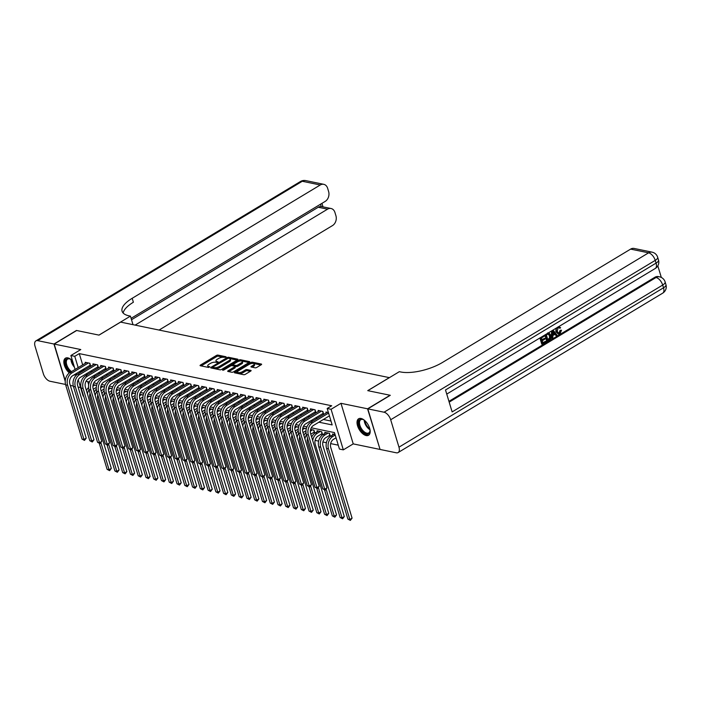 <?xml version="1.0" encoding="UTF-8"?>
<svg xmlns="http://www.w3.org/2000/svg" width="701" height="701" viewBox="0 0 701 701"><rect width="100%" height="100%" fill="white"/><g stroke="black" fill="none" stroke-linecap="round" stroke-linejoin="round"><path stroke-width="1.05" d="M226.02 357.265L226.099 356.783L218.002 355.109A1.209 0.447 -16.8 0 0 216.355 355.477L200.46 365.055A1.209 0.447 -16.8 0 0 200.057 365.563A1.209 0.447 -16.8 0 0 200.337 365.747L208.434 367.42L209.862 366.807L208.626 366.457A3.873 1.437 -16.8 0 1 207.741 365.878A3.873 1.437 -16.8 0 1 209.012 364.248L210.335 363.451A3.873 1.437 -16.8 0 1 215.601 362.259L217.801 362.207L218.081 361.856L216.837 361.514A3.873 1.437 -16.8 0 1 215.952 360.927A3.873 1.437 -16.8 0 1 217.222 359.306L218.546 358.509A3.873 1.437 -16.8 0 1 223.812 357.308L226.02 357.265M361.024 418.462A9.621 5.047 -121.1 0 0 358.64 418.769A9.621 5.047 -121.1 0 0 358.272 427.706A9.621 5.047 -121.1 0 0 366.185 435.566A9.621 5.047 -121.1 0 0 368.568 435.26A9.621 5.047 -121.1 0 0 368.928 426.322A9.621 5.047 -121.1 0 0 361.024 418.462M72.51 360.875A9.621 5.047 -121.1 0 0 67.831 357.878A9.621 5.047 -121.1 0 0 65.447 358.193A9.621 5.047 -121.1 0 0 64.212 364.686A9.621 5.047 -121.1 0 0 69.32 372.967M255.111 367.815A1.209 0.447 -16.8 0 0 256.759 367.438L261.219 364.748A1.209 0.447 -16.8 0 0 261.613 364.24A1.209 0.447 -16.8 0 0 261.342 364.056L252.342 362.198A1.209 0.447 -16.8 0 0 250.695 362.575L234.8 372.152A1.209 0.447 -16.8 0 0 234.406 372.66A1.209 0.447 -16.8 0 0 234.677 372.844L243.676 374.702A1.209 0.447 -16.8 0 0 245.324 374.325L250.713 371.083A1.209 0.447 -16.8 0 0 251.107 370.575A1.209 0.447 -16.8 0 0 250.827 370.391L246.98 369.593A1.209 0.447 -16.8 0 0 245.332 369.97L242.66 371.583A3.242 1.2 -16.8 0 1 239.488 372.617A3.242 1.2 -16.8 0 1 237.525 372.1A3.242 1.2 -16.8 0 1 238.585 370.741L249.048 364.432A3.242 1.2 -16.8 0 1 252.229 363.398A3.242 1.2 -16.8 0 1 254.191 363.915A3.242 1.2 -16.8 0 1 253.131 365.274L251.387 366.325A1.209 0.447 -16.8 0 0 250.984 366.833A1.209 0.447 -16.8 0 0 251.265 367.017L255.111 367.815M380.012 449.28L367.569 408.806L390.071 395.259L367.745 390.641L389.335 377.629L120.607 322.11L99.016 335.122L76.681 330.504L54.187 344.06L80.79 349.554L70.889 355.521L74.77 356.318L79.274 353.611L331.687 405.765L327.192 408.473L331.074 409.279L343.324 449.858L339.442 449.052L334.473 432.605L311.279 427.812M367.569 408.806L340.975 403.312L331.074 409.279M237.508 359.85A1.209 0.447 -16.8 0 0 237.911 359.341A1.209 0.447 -16.8 0 0 237.63 359.157L228.631 357.3A1.209 0.447 -16.8 0 0 226.993 357.676L211.089 367.254A1.209 0.447 -16.8 0 0 210.694 367.762A1.209 0.447 -16.8 0 0 210.966 367.946L219.965 369.804A1.209 0.447 -16.8 0 0 221.612 369.427L237.508 359.85M240.487 359.753L249.486 361.611A1.209 0.447 -16.8 0 1 249.758 361.795A1.209 0.447 -16.8 0 1 249.363 362.303L233.468 371.88A1.209 0.447 -16.8 0 1 231.821 372.249L227.974 371.46A1.209 0.447 -16.8 0 1 227.694 371.276A1.209 0.447 -16.8 0 1 228.088 370.768L234.537 366.886A1.209 0.447 -16.8 0 0 234.94 366.378A1.209 0.447 -16.8 0 0 234.66 366.194L232.11 365.668A1.209 0.447 -16.8 0 0 230.463 366.045L223.75 370.084L222.681 369.865L238.848 360.13A1.209 0.447 -16.8 0 1 240.487 359.753L240.82 360.849L248.978 362.531M54.187 344.06L65.263 380.739M328.918 435.785L330.276 436.066L329.452 433.323L324.791 432.359L325.071 433.288M321.154 434.182L322.513 434.462L321.689 431.72L317.027 430.756L317.308 431.685M313.391 432.578L314.749 432.859L313.917 430.116L310.622 429.433M89.299 365.703L90.657 365.992L89.833 363.249L85.171 362.286L85.452 363.214M97.062 367.315L98.42 367.596L97.597 364.853L92.935 363.889L93.215 364.818M104.835 368.919L106.193 369.199L105.36 366.457L100.699 365.493L100.988 366.421M112.598 370.522L113.956 370.803L113.133 368.06L108.471 367.096L108.751 368.025M120.362 372.126L121.72 372.406L120.896 369.664L116.235 368.7L116.515 369.629M128.134 373.729L129.492 374.01L128.66 371.267L124.007 370.303L124.287 371.241M135.898 375.333L137.256 375.613L136.432 372.871L131.77 371.916L132.051 372.844M143.661 376.936L145.019 377.217L144.196 374.483L139.534 373.519L139.814 374.448M151.434 378.549L152.792 378.829L151.959 376.087L147.306 375.123L147.587 376.051M159.197 380.152L160.555 380.433L159.732 377.69L155.07 376.726L155.35 377.655M166.961 381.756L168.328 382.036L167.495 379.294L162.834 378.33L163.114 379.259M174.733 383.359L176.091 383.64L175.259 380.897L170.606 379.933L170.886 380.862M182.497 384.963L183.855 385.243L183.031 382.501L178.369 381.537L178.65 382.474M190.269 386.566L191.627 386.847L190.795 384.104L186.133 383.14L186.413 384.078M198.032 388.17L199.391 388.45L198.558 385.708L193.905 384.753L194.186 385.681M205.796 389.774L207.154 390.063L206.331 387.32L201.669 386.356L201.949 387.285M213.568 391.386L214.927 391.666L214.094 388.924L209.433 387.96L209.713 388.889M221.332 392.989L222.69 393.27L221.866 390.527L217.205 389.563L217.485 390.492M229.096 394.593L230.454 394.873L229.63 392.131L224.968 391.167L225.249 392.096M236.868 396.196L238.226 396.477L237.394 393.734L232.732 392.77L233.012 393.699M244.631 397.8L245.99 398.08L245.166 395.338L240.504 394.374L240.785 395.311M252.395 399.404L253.753 399.684L252.93 396.941L248.268 395.986L248.548 396.915M260.167 401.007L261.526 401.287L260.693 398.554L256.031 397.59L256.321 398.519M267.931 402.619L269.289 402.9L268.465 400.157L263.804 399.193L264.084 400.122M275.695 404.223L277.053 404.503L276.229 401.761L271.567 400.797L271.848 401.726M283.467 405.826L284.825 406.107L283.993 403.364L279.34 402.4L279.62 403.329M291.23 407.43L292.589 407.71L291.765 404.968L287.103 404.004L287.384 404.933M298.994 409.034L300.361 409.314L299.529 406.571L294.867 405.607L295.147 406.545M306.766 410.637L308.125 410.917L307.292 408.175L302.639 407.211L302.92 408.148M314.53 412.241L315.888 412.521L315.064 409.787L310.403 408.823L310.683 409.752M322.294 413.853L323.66 414.133L322.828 411.391L318.166 410.427L318.447 411.356M79.274 353.611L82.674 364.888M83.91 368.954L84.444 370.102M90.394 371.328L92.208 371.705M98.158 372.941L99.98 373.309M105.921 374.544L107.744 374.921M113.693 376.148L115.507 376.525M121.457 377.751L123.28 378.128M129.221 379.355L131.043 379.732M136.993 380.958L138.807 381.335M144.756 382.562L146.579 382.939M152.529 384.166L154.343 384.542M160.292 385.778L162.115 386.155M168.056 387.381L169.879 387.758M175.828 388.985L177.642 389.362M183.592 390.588L185.414 390.965M191.355 392.192L193.178 392.569M199.128 393.796L200.942 394.172M206.891 395.399L208.714 395.776M214.655 397.011L216.478 397.379M222.427 398.615L224.241 398.992M230.191 400.218L232.013 400.595M237.954 401.822L239.777 402.199M245.727 403.425L247.541 403.802M253.49 405.029L255.313 405.406M261.254 406.633L263.077 407.009M269.026 408.245L270.84 408.613M276.79 409.848L278.612 410.225M284.562 411.452L286.376 411.829M292.326 413.055L294.148 413.432M300.089 414.659L301.912 415.036M307.862 416.263L309.676 416.639M315.625 417.866L317.448 418.243M323.389 419.47L330.986 421.047M326.219 412.959L325.939 412.03L328.418 412.538M315.117 440.386L318.631 441.113M322.881 441.989L326.394 442.717M330.653 443.602L338.268 445.17M87.73 381.624L88.668 384.718M96.572 385.585L93.154 384.498M104.344 387.189L100.926 386.102M112.107 388.792L108.69 387.714M119.871 390.396L116.454 389.318M127.643 392.008L124.226 390.921M135.407 393.611L131.99 392.525M143.17 395.215L139.753 394.128M150.943 396.819L147.525 395.732M158.706 398.422L155.289 397.336M166.47 400.026L163.053 398.939M174.242 401.629L170.825 400.551M182.006 403.241L178.589 402.155M189.778 404.845L186.352 403.758M197.542 406.449L194.124 405.362M205.305 408.052L201.888 406.966M213.078 409.656L209.66 408.569M220.841 411.259L217.424 410.173M228.605 412.863L225.187 411.785M236.377 414.466L232.96 413.388M244.141 416.079L240.723 414.992M251.904 417.682L248.487 416.596M259.677 419.286L256.259 418.199M267.44 420.889L264.023 419.803M275.204 422.493L271.786 421.406M282.976 424.096L279.559 423.018M290.74 425.7L287.322 424.622M298.503 427.312L295.086 426.226M306.276 428.916L302.858 427.829M332.844 434.892L332.554 433.963L335.043 434.48M340.975 403.312L353.225 443.891L379.828 449.394M353.225 443.891L343.324 449.858M90.508 394.803L89.684 395.303M83.647 396.205L83.147 396.1L78.223 379.784M70.319 385.436L73.316 386.058M78.083 387.048L80.562 387.557M318.894 422.186L332.16 424.929L327.192 408.473M79.406 371.661L79.949 372.809M85.89 374.045L87.713 374.422M93.662 375.648L95.476 376.025M101.426 377.252L103.249 377.629M109.19 378.855L111.012 379.232M116.962 380.459L118.776 380.836M124.725 382.063L126.548 382.439M132.489 383.675L134.312 384.043M140.261 385.278L142.075 385.655M148.025 386.882L149.848 387.259M155.788 388.485L157.611 388.862M163.561 390.089L165.375 390.466M171.324 391.693L173.147 392.069M179.088 393.296L180.911 393.673M186.86 394.9L188.674 395.276M194.624 396.512L196.446 396.889M202.396 398.115L204.21 398.492M210.16 399.719L211.982 400.096M217.923 401.322L219.746 401.699M225.696 402.926L227.51 403.303M233.459 404.53L235.282 404.906M241.223 406.133L243.045 406.51M248.995 407.745L250.809 408.113M256.759 409.349L258.581 409.726M264.522 410.952L266.345 411.329M272.295 412.556L274.109 412.933M280.058 414.16L281.881 414.536M287.822 415.763L289.644 416.14M295.594 417.367L297.408 417.743M303.358 418.979L305.18 419.347M311.121 420.582L312.944 420.959M74.77 356.318L78.179 367.596M76.733 374.86L76.33 373.519M75.095 369.453L70.889 355.521M306.915 426.909L303.515 426.208M299.143 425.305L295.752 424.604M291.379 423.702L287.98 422.992M283.607 422.09L280.216 421.389M275.844 420.486L272.452 419.785M268.08 418.883L264.68 418.182M260.308 417.279L256.916 416.578M252.544 415.675L249.153 414.974M244.78 414.072L241.381 413.371M237.008 412.468L233.617 411.767M229.245 410.856L225.845 410.155M221.481 409.253L218.081 408.552M213.709 407.649L210.318 406.948M205.945 406.045L202.545 405.344M198.181 404.442L194.782 403.741M190.409 402.838L187.018 402.137M182.646 401.235L179.246 400.534M174.882 399.631L171.482 398.922M167.11 398.019L163.719 397.318M159.346 396.415L155.946 395.714M151.582 394.812L148.183 394.111M143.81 393.208L140.419 392.507M136.047 391.605L132.647 390.904M128.274 390.001L124.883 389.3M120.511 388.398L117.12 387.688M112.747 386.786L109.347 386.085M104.975 385.182L101.584 384.481M97.211 383.578L93.811 382.877M89.448 381.975L86.048 381.274M84.243 370.058L79.739 372.774M73.745 375.079A9.621 5.047 -121.1 0 0 75.375 374.676A9.621 5.047 -121.1 0 0 76.365 373.659M215.952 360.927L216.285 362.023A3.873 1.437 -16.8 0 0 216.775 362.487M207.741 365.878L208.074 366.974A3.873 1.437 -16.8 0 0 208.556 367.438M223.4 357.247L218.335 356.204A1.209 0.447 -16.8 0 0 216.688 356.572L201.178 365.922M212.911 367.455L211.807 368.121M237.122 360.086L229.691 358.544M228.237 358.22L213.13 366.895L212.85 367.245L214.147 367.604A3.873 1.437 -16.8 0 0 219.413 366.404L228.955 360.656A3.873 1.437 -16.8 0 0 230.226 359.035A3.873 1.437 -16.8 0 0 229.341 358.448L228.237 358.22M214.9 368.752A3.873 1.437 -16.8 0 0 219.746 367.499L219.413 366.404M230.226 359.035L230.559 360.13A3.873 1.437 -16.8 0 1 229.288 361.751L219.746 367.499M228.806 371.635L234.87 367.981A1.209 0.447 -16.8 0 0 235.264 367.473L234.94 366.378M231.838 365.642L233.109 364.879M241.232 362.855A3.242 1.2 -16.8 0 0 242.292 361.497A3.242 1.2 -16.8 0 0 240.329 360.971A3.242 1.2 -16.8 0 0 237.148 362.014L233.468 364.231A1.209 0.447 -16.8 0 0 233.065 364.739A1.209 0.447 -16.8 0 0 233.345 364.923L235.895 365.449A1.209 0.447 -16.8 0 0 237.543 365.072L241.232 362.855L241.565 363.95A3.242 1.2 -16.8 0 0 242.625 362.592L242.292 361.497M233.065 364.739L233.398 365.834A1.209 0.447 -16.8 0 0 233.494 365.957M241.565 363.95L237.876 366.167A1.209 0.447 -16.8 0 1 236.228 366.544L234.835 366.255M240.82 360.849A1.209 0.447 -16.8 0 0 239.295 361.155M254.191 363.915L254.524 365.011A3.242 1.2 -16.8 0 1 253.464 366.369L252.106 367.193M237.525 372.1L237.849 373.195A3.242 1.2 -16.8 0 0 238.279 373.589M238.971 373.729A3.242 1.2 -16.8 0 0 242.993 372.678L242.66 371.583M250.318 371.311L247.313 370.698A1.209 0.447 -16.8 0 0 245.665 371.066L242.993 372.678M237.525 371.81L235.518 373.02M253.07 363.381L252.675 363.302A1.209 0.447 -16.8 0 0 251.212 363.574M260.833 364.984L253.762 363.521M96.309 387.408L93.303 389.221M92.865 386.242L95.091 384.902M90.043 393.261A6.169 4.723 101.7 0 0 89.973 397.704L111.319 468.399L109.584 470.651L107.122 469.355L99.305 443.453M107.122 469.355L109.067 469.749L100.979 442.971M87.45 393.962A9.253 7.089 -78.3 0 1 89.001 389.817M86.433 390.588A9.253 7.089 -78.3 0 1 88.554 387.53M109.584 470.651L109.067 469.749L111.319 468.399M96.493 385.988L96.239 385.138M90.385 365.09L72.694 375.71A6.169 4.723 101.7 0 0 69.855 383.903L86.223 438.143L84.497 440.394L82.035 439.098L65.657 384.858A9.253 7.089 -78.3 0 1 69.925 372.564L86.53 362.566M82.035 439.098L83.98 439.492L67.603 385.261A9.253 7.089 -78.3 0 1 71.87 372.967L88.466 362.969M84.497 440.394L83.98 439.492L86.223 438.143M90.201 365.16L89.614 363.197M70.722 372.091A8.333 4.372 58.9 0 1 65.947 365.098A8.333 4.372 58.9 0 1 66.577 359.043A8.333 4.372 58.9 0 1 70.047 358.991A8.333 4.372 58.9 0 1 71.318 359.744M70.319 359.131A7.711 4.048 -121.1 0 0 67.603 359.122A7.711 4.048 -121.1 0 0 67.357 359.289A7.711 4.048 -121.1 0 0 66.849 365.107A7.711 4.048 -121.1 0 0 71.528 371.6M66.008 357.931A9.56 5.012 -121.1 0 0 65.903 358.018A9.56 5.012 -121.1 0 0 70.047 372.494M74.551 374.588A9.56 5.012 -121.1 0 0 75.866 374.299M369.935 429.336A8.333 4.372 58.9 0 1 370.014 430.808A8.333 4.372 58.9 0 1 368.884 433.533A8.333 4.372 58.9 0 1 360.901 429.345A8.333 4.372 58.9 0 1 359.762 419.627A8.333 4.372 58.9 0 1 363.241 419.575A8.333 4.372 58.9 0 1 364.511 420.328M363.512 419.706A7.711 4.048 -121.1 0 0 360.796 419.706A7.711 4.048 -121.1 0 0 360.551 419.873A7.711 4.048 -121.1 0 0 361.453 428.635A7.711 4.048 -121.1 0 0 368.752 432.911A7.711 4.048 -121.1 0 0 368.989 432.745A7.711 4.048 -121.1 0 0 370.023 430.51M359.201 418.515A9.56 5.012 -121.1 0 0 359.087 418.593A9.56 5.012 -121.1 0 0 360.095 429.275A9.56 5.012 -121.1 0 0 369.059 434.883M53.959 344.007L76.453 330.46L98.937 335.104L130.43 316.125L129.115 315.853A30.853 11.453 163.2 0 1 122.079 311.218A30.853 11.453 163.2 0 1 132.191 298.293L320.261 184.985L302.28 181.27L37.723 340.66L53.959 344.007L65.228 381.335M130.43 316.125L132.831 324.081L132.147 324.493M135.127 325.106L327.56 209.17A7.404 5.669 101.7 0 1 331.047 208.504A7.404 5.669 101.7 0 1 334.947 212.499L335.928 215.733A7.404 5.669 101.7 0 1 332.511 225.573L159.074 330.057M37.723 340.66A7.404 3.882 -121.1 0 0 35.891 340.896A7.404 3.882 -121.1 0 0 35.05 346.276L43.331 373.694A7.404 3.882 -121.1 0 0 49.973 381.239L65.552 384.455M131.096 318.333L325.211 201.389A7.404 5.669 101.7 0 0 328.62 191.548L327.647 188.315A7.404 5.669 101.7 0 0 323.748 184.319A7.404 5.669 101.7 0 0 320.261 184.985M131.525 319.735L318.245 207.242A7.404 5.669 -78.3 0 1 321.207 206.506L320.515 204.21M123.157 313.049A30.853 11.453 163.2 0 1 133.383 302.236L132.191 298.293M331.047 208.504L321.207 206.506M558.346 333.124L559.074 332.887L560.09 330.329L561.536 330.215L559.994 333.737L558.39 334.132L555.84 331.687L556.033 328.252M558.39 334.132L555.84 331.687M558.601 326.701L560.598 327.656L559.897 328.313L558.688 327.569M553.045 330.057L557.172 335.341L556.357 335.823L555.139 334.167L552.835 335.56L552.835 337.952L551.398 338.311L551.547 330.96M556.357 335.823L554.771 334.386M544.204 335.385L544.432 336.13L541.382 337.97L541.996 339.994L544.835 338.285L545.063 339.047L542.223 340.756L542.907 343.034L546.097 341.115L546.324 341.869L542.381 344.252L541.759 344.121L539.901 337.97M541.864 339.564L544.835 338.285M542.784 342.605L546.097 341.115M448.938 401.34L654.883 277.263A7.404 5.669 -78.3 0 1 658.37 276.597L659.536 276.834A7.404 5.669 101.7 0 0 656.048 277.508L654.883 277.263M661.323 277.456L657.818 265.854M547.218 333.553L549.128 333.071L550.784 335.253C551.433 337.347 550.933 338.96 549.295 340.081L546.745 341.115L544.887 334.973M547.586 332.949L548.515 332.94M367.806 408.858L380.056 449.437L396.293 452.793A7.404 3.882 -121.1 0 0 398.124 452.557A7.404 3.882 -121.1 0 0 398.965 447.177L390.685 419.75A7.404 3.882 -121.1 0 0 384.043 412.214L367.806 408.858L390.299 395.303L367.815 390.659L399.316 371.688L400.63 371.959A30.853 11.453 -16.8 0 0 442.55 362.417L630.62 249.109A7.404 5.669 -78.3 0 1 634.098 248.443L652.079 252.158A7.404 5.669 101.7 0 0 648.6 252.824L630.62 249.109M384.043 412.214L648.6 252.824A7.404 3.882 58.9 0 1 655.242 260.369L656.075 263.112L445.503 389.966L452.127 411.908L662.69 285.053L663.523 287.787A7.404 3.882 58.9 0 1 662.682 293.167L398.124 452.557M542.381 344.252L540.392 337.672M548.077 333.045L549.128 333.071M547.367 341.247L545.378 334.675M547.893 340.029L550.145 338.127L550.022 335.691L548.392 333.904L546.368 334.964L547.893 340.029M547.77 339.599L549.523 337.996L549.4 335.569L547.77 333.772M549.006 339.354L548.384 339.231M550.145 338.127L549.523 337.996M550.022 335.691L549.4 335.569M552.02 338.443L552.178 330.574M552.835 332.502L552.835 334.657L554.675 333.553L552.835 331.065L552.835 332.502M552.835 334.158L554.053 333.422L552.879 331.827M554.675 333.553L554.053 333.422M559.897 328.313L559.021 327.577L558.136 327.779L557.225 331.354L558.627 333.229L559.696 333.019L559.074 332.887M559.696 333.019L560.712 330.46L560.09 330.329M556.463 331.818C555.884 329.777 556.384 328.164 557.943 326.99M560.712 330.46L561.536 330.215M104.081 389.011L101.067 390.825M100.637 387.846L102.863 386.505M97.816 394.865A6.169 4.723 101.7 0 0 97.737 399.316L119.082 470.003L117.356 472.255L114.894 470.958L107.069 445.056M114.894 470.958L116.83 471.352L108.743 444.574M95.222 395.566A9.253 7.089 -78.3 0 1 96.773 391.421M94.197 392.192A9.253 7.089 -78.3 0 1 96.326 389.134M117.356 472.255L116.83 471.352L119.082 470.003M104.256 387.592L104.002 386.742M111.845 390.615L108.839 392.429M108.401 389.449L110.627 388.109M105.579 396.468A6.169 4.723 101.7 0 0 105.509 400.919L126.846 471.607L125.12 473.858L122.657 472.562L114.841 446.66M122.657 472.562L124.603 472.965L116.515 446.178M102.986 397.169A9.253 7.089 -78.3 0 1 104.537 393.024M101.969 393.796A9.253 7.089 -78.3 0 1 104.09 390.737M125.12 473.858L124.603 472.965L126.846 471.607M112.029 389.195L111.766 388.345M119.608 392.218L116.603 394.032M116.164 391.053L118.39 389.712M113.343 398.08A6.169 4.723 101.7 0 0 113.273 402.523L134.618 473.21L132.892 475.462L130.421 474.165L122.605 448.263M130.421 474.165L132.366 474.568L124.279 447.781M110.749 398.773A9.253 7.089 -78.3 0 1 112.3 394.628M109.733 395.399A9.253 7.089 -78.3 0 1 111.853 392.341M132.892 475.462L132.366 474.568L134.618 473.21M119.792 390.799L119.538 389.949M127.38 393.831L124.366 395.636M123.937 392.656L126.162 391.316M121.115 399.684A6.169 4.723 101.7 0 0 121.036 404.126L142.382 474.814L140.656 477.066L138.193 475.769L130.368 449.876M138.193 475.769L140.13 476.172L132.042 449.385M118.522 400.385A9.253 7.089 -78.3 0 1 120.073 396.231M117.496 397.003A9.253 7.089 -78.3 0 1 119.626 393.944M140.656 477.066L140.13 476.172L142.382 474.814M127.556 392.411L127.302 391.552M98.149 366.693L80.466 377.313A6.169 4.723 101.7 0 0 77.618 385.506L93.995 439.746L92.269 441.998L89.798 440.701L73.43 386.461A9.253 7.089 -78.3 0 1 77.688 374.168L94.293 364.17M89.798 440.701L91.743 441.104L75.366 386.864A9.253 7.089 -78.3 0 1 79.634 374.571L96.239 364.573M92.269 441.998L91.743 441.104L93.995 439.746M97.974 366.763L97.378 364.809M105.921 368.297L88.23 378.917A6.169 4.723 101.7 0 0 85.382 387.11L101.759 441.35L100.033 443.602L97.57 442.305L81.193 388.065A9.253 7.089 -78.3 0 1 85.461 375.771L102.066 365.773M97.57 442.305L99.507 442.708L83.139 388.468A9.253 7.089 -78.3 0 1 87.397 376.174L104.002 366.176M100.033 443.602L99.507 442.708L101.759 441.35M105.737 368.367L105.141 366.413M113.685 369.9L95.993 380.52A6.169 4.723 101.7 0 0 93.154 388.722L109.531 442.953L107.796 445.205L105.334 443.908L88.957 389.668A9.253 7.089 -78.3 0 1 93.224 377.383L109.829 367.377M105.334 443.908L107.279 444.311L90.902 390.071A9.253 7.089 -78.3 0 1 95.17 377.778L111.774 367.78M107.796 445.205L107.279 444.311L109.531 442.953M113.501 369.979L112.914 368.016M121.448 371.512L103.766 382.124A6.169 4.723 101.7 0 0 100.918 390.326L117.295 444.557L115.569 446.817L113.106 445.512L96.729 391.281A9.253 7.089 -78.3 0 1 100.997 378.987L117.593 368.98M113.106 445.512L115.043 445.915L98.666 391.675A9.253 7.089 -78.3 0 1 102.933 379.39L119.538 369.383M115.569 446.817L115.043 445.915L117.295 444.557M121.273 371.583L120.677 369.62M135.144 395.434L132.138 397.239M131.7 394.269L133.926 392.928M128.879 401.287A6.169 4.723 101.7 0 0 128.809 405.73L150.145 476.417L148.419 478.678L145.957 477.372L138.141 451.479M145.957 477.372L147.902 477.775L139.814 450.988M126.285 401.988A9.253 7.089 -78.3 0 1 127.836 397.835M125.269 398.606A9.253 7.089 -78.3 0 1 127.389 395.557M148.419 478.678L147.902 477.775L150.145 476.417M135.328 394.015L135.065 393.165M129.221 373.116L111.529 383.736A6.169 4.723 101.7 0 0 108.681 391.929L125.058 446.16L123.332 448.421L120.87 447.115L104.493 392.884A9.253 7.089 -78.3 0 1 108.76 380.59L125.365 370.584M120.87 447.115L122.806 447.518L106.438 393.279A9.253 7.089 -78.3 0 1 110.697 380.993L127.302 370.987M123.332 448.421L122.806 447.518L125.058 446.16M129.037 373.186L128.441 371.223M142.908 397.038L139.902 398.851M139.464 395.872L141.69 394.532M136.642 402.891A6.169 4.723 101.7 0 0 136.572 407.334L157.918 478.021L156.192 480.281L153.721 478.976L145.904 453.083M153.721 478.976L155.666 479.379L147.578 452.601M134.057 403.592A9.253 7.089 -78.3 0 1 135.6 399.439M133.032 400.21A9.253 7.089 -78.3 0 1 135.162 397.16M156.192 480.281L155.666 479.379L157.918 478.021M143.092 395.618L142.838 394.768M136.984 374.72L119.293 385.34A6.169 4.723 101.7 0 0 116.454 393.533L132.831 447.773L131.105 450.024L128.633 448.719L112.256 394.488A9.253 7.089 -78.3 0 1 116.524 382.194L133.129 372.196M128.633 448.719L130.579 449.122L114.202 394.891A9.253 7.089 -78.3 0 1 118.469 382.597L135.074 372.59M131.105 450.024L130.579 449.122L132.831 447.773M136.8 374.79L136.213 372.827M150.68 398.641L147.674 400.455M147.236 397.476L149.462 396.135M144.415 404.495A6.169 4.723 101.7 0 0 144.336 408.937L165.681 479.633L163.955 481.885L161.493 480.579L153.668 454.686M161.493 480.579L163.429 480.982L155.342 454.204M141.821 405.196A9.253 7.089 -78.3 0 1 143.372 401.042M140.796 401.813A9.253 7.089 -78.3 0 1 142.925 398.764M163.955 481.885L163.429 480.982L165.681 479.633M150.855 397.222L150.601 396.372M144.756 376.323L127.065 386.943A6.169 4.723 101.7 0 0 124.217 395.136L140.594 449.376L138.868 451.628L136.406 450.331L120.029 396.091A9.253 7.089 -78.3 0 1 124.296 383.798L140.892 373.799M136.406 450.331L138.342 450.725L121.965 396.494A9.253 7.089 -78.3 0 1 126.233 384.201L142.838 374.194M138.868 451.628L138.342 450.725L140.594 449.376M144.572 376.393L143.977 374.43M158.444 400.245L155.438 402.059M155 399.079L157.226 397.739M152.178 406.098A6.169 4.723 101.7 0 0 152.108 410.549L173.445 481.237L171.719 483.488L169.256 482.192L161.44 456.29M169.256 482.192L171.202 482.586L163.114 455.808M149.585 406.799A9.253 7.089 -78.3 0 1 151.136 402.654M148.568 403.425A9.253 7.089 -78.3 0 1 150.689 400.367M171.719 483.488L171.202 482.586L173.445 481.237M158.628 398.825L158.365 397.975M152.52 377.927L134.829 388.547A6.169 4.723 101.7 0 0 131.99 396.74L148.358 450.98L146.632 453.232L144.169 451.935L127.792 397.695A9.253 7.089 -78.3 0 1 132.06 385.401L148.665 375.403M144.169 451.935L146.115 452.329L129.738 398.098A9.253 7.089 -78.3 0 1 134.005 385.804L150.601 375.806M146.632 453.232L146.115 452.329L148.358 450.98M152.336 377.997L151.749 376.043M166.207 401.848L163.202 403.662M162.772 400.683L164.989 399.342M159.942 407.702A6.169 4.723 101.7 0 0 159.872 412.153L181.217 482.84L179.491 485.092L177.02 483.795L169.204 457.893M177.02 483.795L178.965 484.198L170.878 457.411M157.357 408.403A9.253 7.089 -78.3 0 1 158.899 404.258M156.332 405.029A9.253 7.089 -78.3 0 1 158.461 401.971M179.491 485.092L178.965 484.198L181.217 482.84M166.391 400.429L166.137 399.579M160.284 379.53L142.592 390.15A6.169 4.723 101.7 0 0 139.753 398.343L156.13 452.583L154.404 454.835L151.933 453.538L135.565 399.298A9.253 7.089 -78.3 0 1 139.823 387.005L156.428 377.007M151.933 453.538L153.878 453.941L137.501 399.701A9.253 7.089 -78.3 0 1 141.768 387.408L158.373 377.41M154.404 454.835L153.878 453.941L156.13 452.583M160.1 379.6L159.513 377.646M173.979 403.452L170.974 405.266M170.536 402.286L172.761 400.946M167.714 409.314A6.169 4.723 101.7 0 0 167.635 413.756L188.981 484.444L187.255 486.696L184.792 485.399L176.967 459.497M184.792 485.399L186.729 485.802L178.641 459.015M165.121 410.006A9.253 7.089 -78.3 0 1 166.672 405.861M164.104 406.633A9.253 7.089 -78.3 0 1 166.225 403.574M187.255 486.696L186.729 485.802L188.981 484.444M174.155 402.032L173.901 401.182M168.056 381.134L150.364 391.754A6.169 4.723 101.7 0 0 147.517 399.947L163.894 454.187L162.168 456.439L159.705 455.142L143.328 400.902A9.253 7.089 -78.3 0 1 147.596 388.617L164.192 378.61M159.705 455.142L161.642 455.545L145.265 401.305A9.253 7.089 -78.3 0 1 149.532 389.011L166.137 379.013M162.168 456.439L161.642 455.545L163.894 454.187M167.872 381.213L167.276 379.25M181.743 405.064L178.737 406.869M178.299 403.89L180.525 402.549M175.478 410.917A6.169 4.723 101.7 0 0 175.408 415.36L196.744 486.047L195.018 488.299L192.556 487.002L184.74 461.109M192.556 487.002L194.501 487.405L186.413 460.618M172.884 411.61A9.253 7.089 -78.3 0 1 174.435 407.465M171.868 408.236A9.253 7.089 -78.3 0 1 173.988 405.178M195.018 488.299L194.501 487.405L196.744 486.047M181.927 403.636L181.664 402.786M175.82 382.746L158.128 393.357A6.169 4.723 101.7 0 0 155.289 401.559L171.657 455.79L169.931 458.042L167.469 456.745L151.092 402.505A9.253 7.089 -78.3 0 1 155.359 390.22L171.964 380.214M167.469 456.745L169.414 457.148L153.037 402.909A9.253 7.089 -78.3 0 1 157.304 390.615L173.901 380.617M169.931 458.042L169.414 457.148L171.657 455.79M175.636 382.816L175.048 380.853M189.507 406.668L186.501 408.473M186.072 405.502L188.289 404.162M183.241 412.521A6.169 4.723 101.7 0 0 183.171 416.964L204.517 487.651L202.791 489.911L200.32 488.606L192.503 462.713M200.32 488.606L202.265 489.009L194.177 462.222M180.656 413.222A9.253 7.089 -78.3 0 1 182.207 409.069M179.631 409.84A9.253 7.089 -78.3 0 1 181.761 406.782M202.791 489.911L202.265 489.009L204.517 487.651M189.691 405.248L189.436 404.389M183.583 384.35L165.892 394.97A6.169 4.723 101.7 0 0 163.053 403.163L179.43 457.394L177.703 459.654L175.232 458.349L158.864 404.118A9.253 7.089 -78.3 0 1 163.123 391.824L179.728 381.817M175.232 458.349L177.178 458.752L160.801 404.512A9.253 7.089 -78.3 0 1 165.068 392.227L181.673 382.22M177.703 459.654L177.178 458.752L179.43 457.394M183.399 384.42L182.812 382.457M197.279 408.271L194.273 410.085M193.835 407.106L196.061 405.765M191.014 414.125A6.169 4.723 101.7 0 0 190.944 418.567L212.28 489.254L210.554 491.515L208.092 490.209L200.276 464.316M208.092 490.209L210.028 490.612L201.949 463.825M188.42 414.826A9.253 7.089 -78.3 0 1 189.971 410.672M187.404 411.443A9.253 7.089 -78.3 0 1 189.524 408.394M210.554 491.515L210.028 490.612L212.28 489.254M197.454 406.852L197.2 406.002M191.355 385.953L173.664 396.573A6.169 4.723 101.7 0 0 170.816 404.766L187.193 459.006L185.467 461.258L183.005 459.952L166.628 405.721A9.253 7.089 -78.3 0 1 170.895 393.427L187.491 383.429M183.005 459.952L184.941 460.355L168.573 406.124A9.253 7.089 -78.3 0 1 172.832 393.831L189.436 383.824M185.467 461.258L184.941 460.355L187.193 459.006M191.171 386.023L190.576 384.06M205.042 409.875L202.037 411.689M201.599 408.709L203.825 407.369M198.777 415.728A6.169 4.723 101.7 0 0 198.707 420.171L220.044 490.866L218.318 493.118L215.855 491.813L208.039 465.92M215.855 491.813L217.801 492.216L209.713 465.438M196.184 416.429A9.253 7.089 -78.3 0 1 197.735 412.276M195.167 413.047A9.253 7.089 -78.3 0 1 197.288 409.997M218.318 493.118L217.801 492.216L220.044 490.866M205.227 408.455L204.964 407.605M199.119 387.557L181.428 398.177A6.169 4.723 101.7 0 0 178.589 406.37L194.957 460.61L193.231 462.862L190.768 461.565L174.391 407.325A9.253 7.089 -78.3 0 1 178.659 395.031L195.264 385.033M190.768 461.565L192.714 461.959L176.337 407.728A9.253 7.089 -78.3 0 1 180.604 395.434L197.2 385.427M193.231 462.862L192.714 461.959L194.957 460.61M198.935 387.627L198.348 385.664M212.815 411.478L209.801 413.292M209.371 410.313L211.597 408.972M206.541 417.332A6.169 4.723 101.7 0 0 206.471 421.783L227.816 492.47L226.09 494.722L223.628 493.425L215.803 467.523M223.628 493.425L225.564 493.819L217.476 467.041M203.956 418.033A9.253 7.089 -78.3 0 1 205.507 413.888M202.931 414.659A9.253 7.089 -78.3 0 1 205.06 411.601M226.09 494.722L225.564 493.819L227.816 492.47M212.99 410.059L212.736 409.209M206.883 389.16L189.191 399.78A6.169 4.723 101.7 0 0 186.352 407.973L202.729 462.213L201.003 464.465L198.532 463.168L182.164 408.928A9.253 7.089 -78.3 0 1 186.422 396.635L203.027 386.637M198.532 463.168L200.477 463.563L184.1 409.331A9.253 7.089 -78.3 0 1 188.367 397.038L204.972 387.04M201.003 464.465L200.477 463.563L202.729 462.213M206.707 389.23L206.112 387.267M220.578 413.082L217.573 414.896M217.135 411.916L219.36 410.576M214.313 418.935A6.169 4.723 101.7 0 0 214.243 423.386L235.58 494.074L233.854 496.326L231.391 495.029L223.575 469.127M231.391 495.029L233.328 495.423L225.249 468.645M211.72 419.636A9.253 7.089 -78.3 0 1 213.27 415.491M210.703 416.263A9.253 7.089 -78.3 0 1 212.824 413.204M233.854 496.326L233.328 495.423L235.58 494.074M220.754 411.662L220.5 410.812M214.655 390.764L196.963 401.384A6.169 4.723 101.7 0 0 194.116 409.577L210.493 463.817L208.767 466.069L206.304 464.772L189.927 410.532A9.253 7.089 -78.3 0 1 194.195 398.238L210.791 388.24M206.304 464.772L208.241 465.175L191.872 410.935A9.253 7.089 -78.3 0 1 196.131 398.641L212.736 388.643M208.767 466.069L208.241 465.175L210.493 463.817M214.471 390.834L213.875 388.88M228.342 414.685L225.336 416.499M224.898 413.52L227.124 412.179M222.077 420.547A6.169 4.723 101.7 0 0 222.007 424.99L243.352 495.677L241.617 497.929L239.155 496.632L231.339 470.73M239.155 496.632L241.1 497.035L233.012 470.248M219.483 421.24A9.253 7.089 -78.3 0 1 221.034 417.095M218.467 417.866A9.253 7.089 -78.3 0 1 220.587 414.808M241.617 497.929L241.1 497.035L243.352 495.677M228.526 413.266L228.263 412.416M222.419 392.367L204.727 402.987A6.169 4.723 101.7 0 0 201.888 411.18L218.256 465.42L216.53 467.672L214.068 466.375L197.691 412.135A9.253 7.089 -78.3 0 1 201.958 399.85L218.563 389.844M214.068 466.375L216.013 466.778L199.636 412.538A9.253 7.089 -78.3 0 1 203.903 400.245L220.5 390.247M216.53 467.672L216.013 466.778L218.256 465.42M222.235 392.446L221.647 390.483M236.114 416.289L233.1 418.103M232.671 415.123L234.896 413.783M229.849 422.151A6.169 4.723 101.7 0 0 229.77 426.594L251.116 497.281L249.39 499.533L246.927 498.236L239.102 472.343M246.927 498.236L248.864 498.639L240.776 471.852M227.255 422.843A9.253 7.089 -78.3 0 1 228.806 418.699M226.23 419.47A9.253 7.089 -78.3 0 1 228.36 416.412M249.39 499.533L248.864 498.639L251.116 497.281M236.29 414.869L236.035 414.019M230.182 393.971L212.499 404.591A6.169 4.723 101.7 0 0 209.652 412.793L226.029 467.024L224.302 469.276L221.831 467.979L205.463 413.739A9.253 7.089 -78.3 0 1 209.722 401.454L226.327 391.447M221.831 467.979L223.777 468.382L207.4 414.142A9.253 7.089 -78.3 0 1 211.667 401.848L228.272 391.85M224.302 469.276L223.777 468.382L226.029 467.024M230.007 394.05L229.411 392.087M243.878 417.901L240.872 419.706M240.434 416.727L242.66 415.395M237.613 423.755A6.169 4.723 101.7 0 0 237.543 428.197L258.879 498.884L257.153 501.136L254.691 499.839L246.875 473.946M254.691 499.839L256.636 500.242L248.548 473.455M235.019 424.455A9.253 7.089 -78.3 0 1 236.57 420.302M234.003 421.073A9.253 7.089 -78.3 0 1 236.123 418.015M257.153 501.136L256.636 500.242L258.879 498.884M244.062 416.482L243.799 415.623M237.954 395.583L220.263 406.203A6.169 4.723 101.7 0 0 217.415 414.396L233.792 468.627L232.066 470.888L229.604 469.582L213.227 415.351A9.253 7.089 -78.3 0 1 217.494 403.057L234.099 393.051M229.604 469.582L231.54 469.985L215.172 415.746A9.253 7.089 -78.3 0 1 219.431 403.461L236.035 393.454M232.066 470.888L231.54 469.985L233.792 468.627M237.77 395.653L237.175 393.69M251.641 419.505L248.636 421.319M248.198 418.339L250.423 416.999M245.376 425.358A6.169 4.723 101.7 0 0 245.306 429.801L266.652 500.488L264.925 502.748L262.454 501.443L254.638 475.55M262.454 501.443L264.4 501.846L256.312 475.059M242.783 426.059A9.253 7.089 -78.3 0 1 244.334 421.906M241.766 422.677A9.253 7.089 -78.3 0 1 243.887 419.627M264.925 502.748L264.4 501.846L266.652 500.488M251.825 418.085L251.571 417.235M245.718 397.187L228.027 407.807A6.169 4.723 101.7 0 0 225.187 416L241.565 470.231L239.83 472.492L237.367 471.186L220.99 416.955A9.253 7.089 -78.3 0 1 225.258 404.661L241.863 394.654M237.367 471.186L239.313 471.589L222.936 417.349A9.253 7.089 -78.3 0 1 227.203 405.064L243.799 395.057M239.83 472.492L239.313 471.589L241.565 470.231M245.534 397.257L244.947 395.294M259.414 421.108L256.4 422.922M255.97 419.943L258.196 418.602M253.149 426.962A6.169 4.723 101.7 0 0 253.07 431.404L274.415 502.1L272.689 504.352L270.227 503.046L262.402 477.153M270.227 503.046L272.163 503.449L264.075 476.671M250.555 427.663A9.253 7.089 -78.3 0 1 252.106 423.509M249.53 424.28A9.253 7.089 -78.3 0 1 251.659 421.231M272.689 504.352L272.163 503.449L274.415 502.1M259.589 419.689L259.335 418.839M253.482 398.79L235.799 409.41A6.169 4.723 101.7 0 0 232.951 417.603L249.328 471.843L247.602 474.095L245.14 472.789L228.763 418.558A9.253 7.089 -78.3 0 1 233.03 406.265L249.626 396.267M245.14 472.789L247.076 473.193L230.699 418.961A9.253 7.089 -78.3 0 1 234.966 406.668L251.571 396.661M247.602 474.095L247.076 473.193L249.328 471.843M253.306 398.86L252.71 396.897M267.177 422.712L264.172 424.526M263.734 421.546L265.959 420.206M260.912 428.565A6.169 4.723 101.7 0 0 260.842 433.008L282.179 503.704L280.453 505.956L277.99 504.659L270.174 478.757M277.99 504.659L279.936 505.053L271.848 478.275M258.319 429.266A9.253 7.089 -78.3 0 1 259.869 425.121M257.302 425.893A9.253 7.089 -78.3 0 1 259.423 422.834M280.453 505.956L279.936 505.053L282.179 503.704M267.361 421.292L267.099 420.442M261.254 400.394L243.562 411.014A6.169 4.723 101.7 0 0 240.715 419.207L257.092 473.447L255.366 475.699L252.903 474.402L236.526 420.162A9.253 7.089 -78.3 0 1 240.793 407.868L257.398 397.87M252.903 474.402L254.84 474.796L238.471 420.565A9.253 7.089 -78.3 0 1 242.73 408.271L259.335 398.273M255.366 475.699L254.84 474.796L257.092 473.447M261.07 400.464L260.474 398.501M274.941 424.315L271.935 426.129M271.497 423.15L273.723 421.809M268.676 430.169A6.169 4.723 101.7 0 0 268.606 434.62L289.951 505.307L288.225 507.559L285.754 506.262L277.938 480.36M285.754 506.262L287.699 506.657L279.611 479.878M266.082 430.87A9.253 7.089 -78.3 0 1 267.633 426.725M265.066 427.496A9.253 7.089 -78.3 0 1 267.195 424.438M288.225 507.559L287.699 506.657L289.951 505.307M275.125 422.896L274.871 422.046M269.018 401.997L251.326 412.617A6.169 4.723 101.7 0 0 248.487 420.81L264.864 475.05L263.129 477.302L260.667 476.005L244.29 421.765A9.253 7.089 -78.3 0 1 248.557 409.472L265.162 399.474M260.667 476.005L262.612 476.408L246.235 422.168A9.253 7.089 -78.3 0 1 250.502 409.875L267.107 399.877M263.129 477.302L262.612 476.408L264.864 475.05M268.834 402.067L268.246 400.113M282.713 425.919L279.708 427.733M279.27 424.753L281.495 423.413M276.448 431.772A6.169 4.723 101.7 0 0 276.369 436.224L297.715 506.911L295.988 509.163L293.526 507.866L285.701 481.964M293.526 507.866L295.463 508.269L287.375 481.482M273.854 432.473A9.253 7.089 -78.3 0 1 275.405 428.329M272.829 429.1A9.253 7.089 -78.3 0 1 274.958 426.042M295.988 509.163L295.463 508.269L297.715 506.911M282.889 424.499L282.634 423.649M276.79 403.601L259.098 414.221A6.169 4.723 101.7 0 0 256.251 422.414L272.628 476.654L270.901 478.906L268.439 477.609L252.062 423.369A9.253 7.089 -78.3 0 1 256.329 411.075L272.926 401.077M268.439 477.609L270.376 478.012L253.999 423.772A9.253 7.089 -78.3 0 1 258.266 411.478L274.871 401.48M270.901 478.906L270.376 478.012L272.628 476.654M276.606 403.671L276.01 401.717M290.477 427.522L287.471 429.336M287.033 426.357L289.259 425.016M284.212 433.384A6.169 4.723 101.7 0 0 284.142 437.827L305.478 508.514L303.752 510.766L301.29 509.469L293.474 483.567M301.29 509.469L303.235 509.872L295.147 483.085M281.618 434.077A9.253 7.089 -78.3 0 1 283.169 429.932M280.602 430.703A9.253 7.089 -78.3 0 1 282.722 427.645M303.752 510.766L303.235 509.872L305.478 508.514M290.661 426.103L290.398 425.253M298.24 429.135L295.235 430.94M294.806 427.96L297.022 426.62M291.975 434.988A6.169 4.723 101.7 0 0 291.905 439.431L313.251 510.118L311.524 512.37L309.053 511.073L301.237 485.18M309.053 511.073L310.999 511.476L302.911 484.689M289.39 435.689A9.253 7.089 -78.3 0 1 290.933 431.536M288.365 432.307A9.253 7.089 -78.3 0 1 290.494 429.249M311.524 512.37L310.999 511.476L313.251 510.118M298.424 427.706L298.17 426.856M306.013 430.738L303.007 432.543M302.569 429.573L304.795 428.232M299.748 436.592A6.169 4.723 101.7 0 0 299.669 441.034L321.014 511.721L319.288 513.982L316.826 512.676L309.001 486.783M316.826 512.676L318.762 513.079L310.674 486.292M297.154 437.293A9.253 7.089 -78.3 0 1 298.705 433.139M296.137 433.91A9.253 7.089 -78.3 0 1 298.258 430.861M319.288 513.982L318.762 513.079L321.014 511.721M306.188 429.319L305.934 428.46M284.553 405.204L266.862 415.824A6.169 4.723 101.7 0 0 264.023 424.026L280.391 478.257L278.665 480.509L276.203 479.212L259.826 424.972A9.253 7.089 -78.3 0 1 264.093 412.687L280.698 402.681M276.203 479.212L278.148 479.615L261.771 425.376A9.253 7.089 -78.3 0 1 266.038 413.082L282.634 403.084M278.665 480.509L278.148 479.615L280.391 478.257M284.369 405.283L283.774 403.32M292.317 406.817L274.626 417.428A6.169 4.723 101.7 0 0 271.786 425.63L288.164 479.861L286.437 482.122L283.966 480.816L267.598 426.585A9.253 7.089 -78.3 0 1 271.857 414.291L288.462 404.284M283.966 480.816L285.912 481.219L269.535 426.979A9.253 7.089 -78.3 0 1 273.802 414.694L290.407 404.687M286.437 482.122L285.912 481.219L288.164 479.861M292.133 406.887L291.546 404.924M300.089 408.42L282.398 419.04A6.169 4.723 101.7 0 0 279.55 427.233L295.927 481.464L294.201 483.725L291.739 482.419L275.362 428.188A9.253 7.089 -78.3 0 1 279.629 415.895L296.225 405.888M291.739 482.419L293.675 482.823L277.298 428.583A9.253 7.089 -78.3 0 1 281.565 416.298L298.17 406.291M294.201 483.725L293.675 482.823L295.927 481.464M299.905 408.49L299.309 406.527M314.477 431.956L310.771 434.156M310.333 431.176L312.558 429.836M307.511 438.195A6.169 4.723 101.7 0 0 307.441 442.638L328.778 513.325L327.052 515.585L324.589 514.28L316.773 488.387M324.589 514.28L326.535 514.683L318.447 487.896M304.917 438.896A9.253 7.089 -78.3 0 1 306.468 434.743M303.901 435.514A9.253 7.089 -78.3 0 1 306.022 432.464M327.052 515.585L326.535 514.683L328.778 513.325M314.293 432.026L313.697 430.072M307.853 410.024L290.161 420.644A6.169 4.723 101.7 0 0 287.322 428.837L303.691 483.077L301.965 485.329L299.502 484.023L283.125 429.792A9.253 7.089 -78.3 0 1 287.392 417.498L303.997 407.5M299.502 484.023L301.448 484.426L285.07 430.195A9.253 7.089 -78.3 0 1 289.338 417.901L305.934 407.894M301.965 485.329L301.448 484.426L303.691 483.077M307.669 410.094L307.082 408.131M322.241 433.56L318.052 436.048A6.169 4.723 101.7 0 0 315.205 444.241L336.55 514.937L334.824 517.189L332.353 515.883L324.537 489.99M312.69 440.5A9.253 7.089 -78.3 0 1 317.22 433.306L320.322 431.439M311.665 437.117A9.253 7.089 -78.3 0 1 315.284 432.911L318.385 431.036M332.353 515.883L334.298 516.287L326.21 489.508M334.824 517.189L334.298 516.287L336.55 514.937M322.057 433.639L321.47 431.676M315.616 411.627L297.925 422.247A6.169 4.723 101.7 0 0 295.086 430.44L311.463 484.68L309.737 486.932L307.266 485.635L290.897 431.395A9.253 7.089 -78.3 0 1 295.156 419.102L311.761 409.104M307.266 485.635L309.211 486.03L292.834 431.798A9.253 7.089 -78.3 0 1 297.101 419.505L313.706 409.498M309.737 486.932L309.211 486.03L311.463 484.68M315.432 411.697L314.845 409.735M330.005 435.163L325.816 437.652A6.169 4.723 101.7 0 0 322.968 445.854L344.314 516.541L342.587 518.793L340.125 517.496L318.78 446.8A9.253 7.089 -78.3 0 1 323.047 434.515L326.149 432.64M340.125 517.496L342.062 517.89L320.725 447.203A9.253 7.089 -78.3 0 1 324.992 434.909L328.094 433.043M342.587 518.793L342.062 517.89L344.314 516.541M329.829 435.242L329.233 433.279M323.389 413.231L305.697 423.851A6.169 4.723 101.7 0 0 302.85 432.044L319.227 486.284L317.5 488.536L315.038 487.239L298.661 432.999A9.253 7.089 -78.3 0 1 302.928 420.705L319.525 410.707M315.038 487.239L316.975 487.633L300.606 433.402A9.253 7.089 -78.3 0 1 304.865 421.108L321.47 411.11M317.5 488.536L316.975 487.633L319.227 486.284M323.205 413.301L322.609 411.347M336.042 437.783L333.58 439.255A6.169 4.723 101.7 0 0 330.741 447.457L352.077 518.144L350.351 520.396L347.889 519.099L326.552 448.412A9.253 7.089 -78.3 0 1 330.811 436.118L333.921 434.243M347.889 519.099L349.834 519.502L328.489 448.806A9.253 7.089 -78.3 0 1 332.756 436.521L335.209 435.041M350.351 520.396L349.834 519.502L352.077 518.144M329.417 415.842L313.461 425.454A6.169 4.723 101.7 0 0 310.622 433.647L326.99 487.887L325.264 490.139L322.802 488.842L306.425 434.602A9.253 7.089 -78.3 0 1 310.692 422.309L327.297 412.311M322.802 488.842L324.747 489.245L308.37 435.006A9.253 7.089 -78.3 0 1 312.637 422.712L328.585 413.099M325.264 490.139L324.747 489.245L326.99 487.887M217.126 362.461L216.837 361.514M208.907 367.412L208.626 366.457M200.688 365.817L200.46 365.055M216.688 356.572L216.355 355.477M218.335 356.204L218.002 355.109M211.325 368.016L211.089 367.254M227.212 358.413L226.993 357.676M228.955 358.369L228.631 357.3M237.779 359.648L237.63 359.157M213.367 368.437L213.043 367.377M214.471 368.665L214.147 367.604M229.288 361.751L228.955 360.656M249.635 362.093L249.486 361.611M228.324 371.53L228.088 370.768M234.87 367.981L234.537 366.886M222.83 370.365L222.681 369.865M239.164 361.19L238.848 360.13M233.661 365.992L233.345 364.923M236.228 366.544L235.895 365.449M237.876 366.167L237.543 365.072M251.615 367.087L251.387 366.325M253.464 366.369L253.131 365.274M245.665 371.066L245.332 369.97M247.313 370.698L246.98 369.593M250.976 370.882L250.827 370.391M235.028 372.914L234.8 372.152M251.019 363.626L250.695 362.575M252.675 363.302L252.342 362.198M261.491 364.546L261.342 364.056M69.925 372.564L71.87 372.967M65.657 384.858L67.603 385.261M74.411 367.166A7.711 4.048 58.9 0 1 70.994 359.525M71.668 360.051A7.457 3.917 -121.1 0 0 73.894 365.475M369.988 429.722A7.711 4.048 58.9 0 1 364.187 420.101M364.862 420.635A7.457 3.917 -121.1 0 0 369.83 428.881M327.56 209.17L318.245 207.242M302.28 181.27A7.404 5.669 -78.3 0 1 305.767 180.604A7.404 7.404 0 0 0 300.449 181.515A7.404 3.882 58.9 0 1 302.28 181.27M398.965 447.177L663.523 287.787A7.404 2.751 -16.8 0 0 665.95 284.685L665.126 281.942A7.404 2.751 163.2 0 1 662.69 285.053A7.404 3.882 58.9 0 0 656.048 277.508L449.175 402.137M446.747 394.093L655.233 268.492A7.404 3.882 58.9 0 0 656.075 263.112A7.404 2.751 -16.8 0 0 658.502 260.01L657.669 257.267A7.404 2.751 163.2 0 1 655.242 260.369L390.685 419.75M553.632 332.134L553.01 332.011M77.688 374.168L79.634 374.571M73.43 386.461L75.366 386.864M85.461 375.771L87.397 376.174M81.193 388.065L83.139 388.468M93.224 377.383L95.17 377.778M88.957 389.668L90.902 390.071M100.997 378.987L102.933 379.39M96.729 391.281L98.666 391.675M108.76 380.59L110.697 380.993M104.493 392.884L106.438 393.279M116.524 382.194L118.469 382.597M112.256 394.488L114.202 394.891M124.296 383.798L126.233 384.201M120.029 396.091L121.965 396.494M132.06 385.401L134.005 385.804M127.792 397.695L129.738 398.098M139.823 387.005L141.768 387.408M135.565 399.298L137.501 399.701M147.596 388.617L149.532 389.011M143.328 400.902L145.265 401.305M155.359 390.22L157.304 390.615M151.092 402.505L153.037 402.909M163.123 391.824L165.068 392.227M158.864 404.118L160.801 404.512M170.895 393.427L172.832 393.831M166.628 405.721L168.573 406.124M178.659 395.031L180.604 395.434M174.391 407.325L176.337 407.728M186.422 396.635L188.367 397.038M182.164 408.928L184.1 409.331M194.195 398.238L196.131 398.641M189.927 410.532L191.872 410.935M201.958 399.85L203.903 400.245M197.691 412.135L199.636 412.538M209.722 401.454L211.667 401.848M205.463 413.739L207.4 414.142M217.494 403.057L219.431 403.461M213.227 415.351L215.172 415.746M225.258 404.661L227.203 405.064M220.99 416.955L222.936 417.349M233.03 406.265L234.966 406.668M228.763 418.558L230.699 418.961M240.793 407.868L242.73 408.271M236.526 420.162L238.471 420.565M248.557 409.472L250.502 409.875M244.29 421.765L246.235 422.168M256.329 411.075L258.266 411.478M252.062 423.369L253.999 423.772M264.093 412.687L266.038 413.082M259.826 424.972L261.771 425.376M271.857 414.291L273.802 414.694M267.598 426.585L269.535 426.979M279.629 415.895L281.565 416.298M275.362 428.188L277.298 428.583M287.392 417.498L289.338 417.901M283.125 429.792L285.07 430.195M315.284 432.911L317.22 433.306M295.156 419.102L297.101 419.505M290.897 431.395L292.834 431.798M323.047 434.515L324.992 434.909M318.78 446.8L320.725 447.203M302.928 420.705L304.865 421.108M298.661 432.999L300.606 433.402M330.811 436.118L332.756 436.521M326.552 448.412L328.489 448.806M310.692 422.309L312.637 422.712M306.425 434.602L308.37 435.006M213.183 368.34L212.85 367.245M323.748 184.319L305.767 180.604M300.449 181.515L35.891 340.896M322.995 206.839L321.943 203.351M655.233 268.492A7.404 7.404 0 0 0 658.502 260.01M657.669 257.267A7.404 7.404 0 0 0 652.079 252.158M662.682 293.167A7.404 7.404 0 0 0 665.95 284.685M665.126 281.942A7.404 7.404 0 0 0 659.536 276.834M548.322 332.896L548.944 333.028M558.732 326.552L559.354 326.675"/></g></svg>
